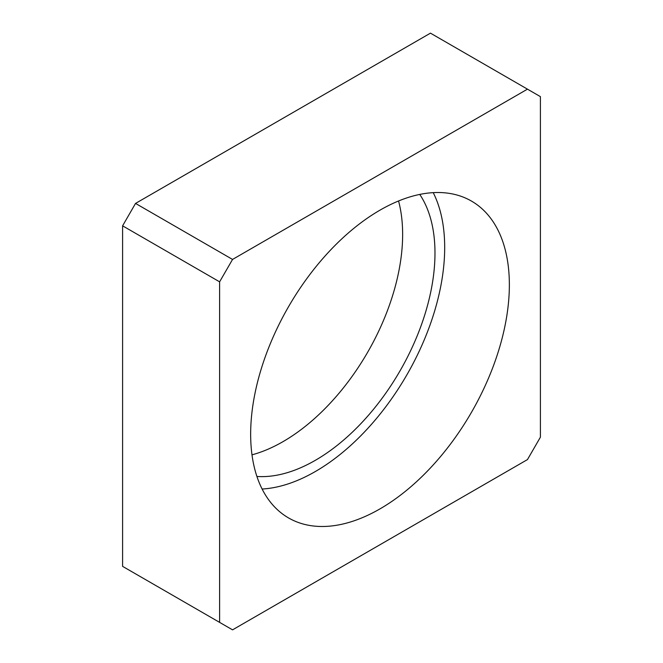 <?xml version="1.0" encoding="UTF-8"?>
<svg xmlns="http://www.w3.org/2000/svg" width="663" height="663" viewBox="0 0 663 663"><rect width="100%" height="100%" fill="white"/><g stroke="black" fill="none" stroke-linecap="round" stroke-linejoin="round"><path stroke-width="0.99" d="M540.403 437.174L540.403 96.632L527.466 89.157L232.547 259.432L219.61 281.833L219.61 622.383L232.547 629.85L527.466 459.583L540.403 437.174M527.466 89.157L430.453 33.15L135.534 203.417L232.547 259.432M219.61 281.833L122.597 225.826L122.597 566.368L219.61 622.383M380.007 210.146A182.93 105.616 120 0 0 260.501 371.346A182.93 105.616 120 0 0 288.546 517.927A182.93 105.616 120 0 0 471.476 412.311A182.93 105.616 120 0 0 471.468 201.08A182.93 105.616 120 0 0 380.007 210.146M251.99 454.835A169.214 97.693 120 0 0 367.6 352.343A169.214 97.693 120 0 0 398.554 200.98M122.597 225.826L135.534 203.417M262.109 489.029A182.93 105.616 120 0 0 406.8 374.976A182.93 105.616 120 0 0 433.229 192.643M256.913 476.465A169.214 97.693 120 0 0 399.938 371.015A169.214 97.693 120 0 0 419.754 194.425"/></g></svg>
